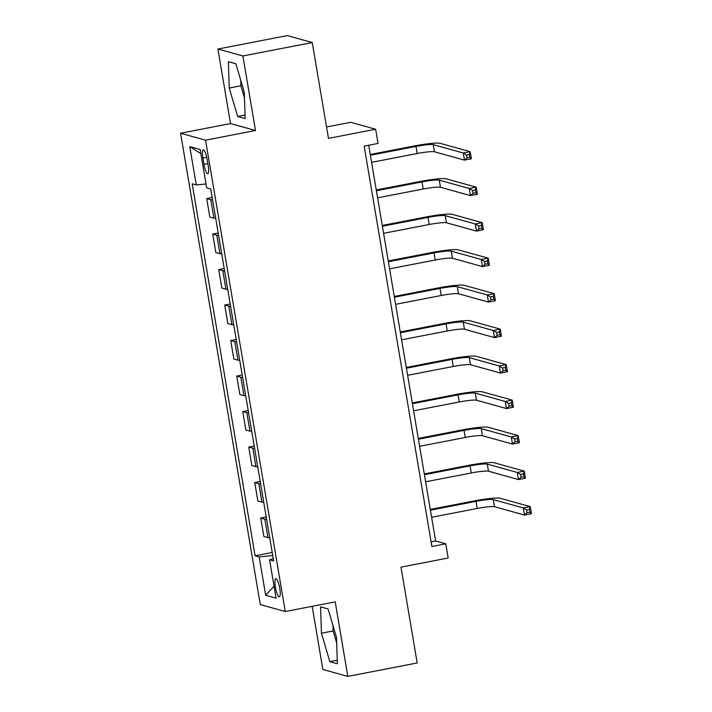 <?xml version="1.0" encoding="UTF-8"?>
<svg xmlns="http://www.w3.org/2000/svg" width="712" height="712" viewBox="0 0 712 712"><rect width="100%" height="100%" fill="white"/><g stroke="black" fill="none" stroke-linecap="round" stroke-linejoin="round"><path stroke-width="1.07" d="M279.736 588.343A9.265 2.02 -101 0 0 275.82 578.642A9.265 2.02 -101 0 0 275.419 587.142A9.265 2.02 -101 0 0 279.335 596.843A9.265 2.02 -101 0 0 279.736 588.343M312.168 606.321L322.848 669.458L347.821 676.4L417.196 662.97L400.99 567.144L448.16 558.012L445.757 543.808L435.637 540.995L368.7 145.248M180.572 133.233L260.289 604.586L285.272 611.528L205.546 140.175L180.572 133.233L230.519 123.568L255.492 130.501L242.881 55.963L217.908 49.03L230.519 123.568M217.908 49.03L287.283 35.6L312.257 42.542L328.463 138.377L375.642 129.246L350.669 122.304L326.541 126.976M242.881 55.963L312.257 42.542M375.642 129.246L378.045 143.441L364.17 146.129L431.881 546.496L445.757 543.808M202.92 158.117L203.97 164.356A8.98 1.958 -101 0 0 207.77 173.755A8.98 1.958 -101 0 0 208.162 165.522L207.103 159.274A8.98 1.958 -101 0 0 203.303 149.885A8.98 1.958 -101 0 0 202.92 158.117L206.738 157.379M205.999 183.963L196.263 184.951L192.178 183.812L255.092 555.787L272.224 552.476M196.263 184.951L189.784 146.619L200.179 149.502L206.658 187.835L210.743 188.974L273.657 560.949L269.572 559.81L276.06 598.142L265.665 595.259L259.177 556.926L255.092 555.787M255.492 130.501L205.546 140.175M347.821 676.4L335.219 601.862L285.272 611.528M431.107 541.877L435.637 540.995M212.585 199.858A11.588 1.219 170.4 0 1 210.797 199.734L206.711 198.595L212.194 197.535M269.732 537.756A11.588 1.219 170.4 0 1 267.952 537.631L263.867 536.501L260.743 518.042L266.217 516.983M263.734 502.263A11.588 1.219 170.4 0 1 261.945 502.138L257.86 500.999L254.745 482.549L260.218 481.49M257.726 466.769A11.588 1.219 170.4 0 1 255.946 466.645L251.861 465.506L248.737 447.056L254.211 445.997M251.728 431.276A11.588 1.219 170.4 0 1 249.939 431.152L245.854 430.012L242.739 411.563L248.212 410.495M245.72 395.783A11.588 1.219 170.4 0 1 243.94 395.658L239.855 394.519L236.731 376.061L242.205 375.002M239.722 360.29A11.588 1.219 170.4 0 1 237.933 360.165L233.847 359.026L230.733 340.567L236.206 339.508M233.714 324.797A11.588 1.219 170.4 0 1 231.934 324.672L227.849 323.533L224.725 305.074L230.198 304.015M227.715 289.303A11.588 1.219 170.4 0 1 225.927 289.179L221.841 288.04L218.726 269.581L224.2 268.522M221.708 253.81A11.588 1.219 170.4 0 1 219.928 253.677L215.843 252.546L212.719 234.088L218.192 233.029M215.7 218.308A11.588 1.219 170.4 0 1 213.92 218.184L209.835 217.053L206.711 198.595M218.584 235.352A11.588 1.219 170.4 0 1 216.804 235.227L212.719 234.088M224.591 270.845A11.588 1.219 170.4 0 1 222.803 270.72L218.726 269.581M230.59 306.338A11.588 1.219 170.4 0 1 228.81 306.213L224.725 305.074M236.598 341.831A11.588 1.219 170.4 0 1 234.809 341.707L230.733 340.567M242.596 377.324A11.588 1.219 170.4 0 1 240.816 377.2L236.731 376.061M248.604 412.818A11.588 1.219 170.4 0 1 246.815 412.693L242.739 411.563M254.602 448.311A11.588 1.219 170.4 0 1 252.822 448.186L248.737 447.056M260.61 483.804A11.588 1.219 170.4 0 1 258.83 483.679L254.745 482.549M266.608 519.297A11.588 1.219 170.4 0 1 264.828 519.173L260.743 518.042M259.177 556.926L272.74 555.547M273.248 558.546L269.572 559.81M200.873 153.641L189.784 146.619M265.665 595.259L274.049 586.252M229.237 88.03L237.639 116.474L245.159 118.566L244.278 92.213L235.886 63.769L228.365 61.677L229.237 88.03L240.896 85.778L244.474 97.891M337.363 663.753L336.491 637.4L328.099 608.947L320.578 606.864L321.45 633.217L329.843 661.662L337.363 663.753M240.709 80.091L240.896 85.778M245.044 115.041L237.639 116.474M332.913 625.278L333.109 630.957L336.678 643.078M337.248 660.229L329.843 661.662M333.109 630.957L321.45 633.217M371.593 162.345L417.205 153.516A14.48 1.522 170.4 0 1 434.453 151.772L464.464 160.111L463.263 153.009L470.196 151.665L440.194 143.326A21.716 2.287 -9.6 0 0 414.322 145.951L370.258 154.477M370.391 155.252L416.004 146.423A14.48 1.522 170.4 0 1 433.252 144.669L463.263 153.009L466.582 154.985L467.063 157.824L469.831 157.281L469.35 154.442L466.582 154.985M469.35 154.442L470.196 151.665L471.397 158.767L464.464 160.111L467.063 157.824M471.397 158.767L469.831 157.281M377.591 197.838L423.213 189.009A14.48 1.522 170.4 0 1 440.461 187.265L470.463 195.604L469.261 188.502L476.203 187.158L446.193 178.828A21.716 2.287 -9.6 0 0 420.32 181.444L376.265 189.97M376.39 190.745L422.011 181.916A14.48 1.522 170.4 0 1 439.26 180.163L469.261 188.502L472.581 190.478L473.062 193.317L475.839 192.774L475.358 189.935L472.581 190.478M475.358 189.935L476.203 187.158L477.405 194.26L470.463 195.604L473.062 193.317M477.405 194.26L475.839 192.774M383.599 233.331L429.211 224.502A14.48 1.522 170.4 0 1 446.46 222.758L476.47 231.097L475.269 223.995L482.202 222.651L452.2 214.321A21.716 2.287 -9.6 0 0 426.328 216.938L382.264 225.464M382.397 226.238L428.01 217.409A14.48 1.522 170.4 0 1 445.267 215.656L475.269 223.995L478.589 225.971L479.069 228.81L481.837 228.267L481.365 225.428L478.589 225.971M481.365 225.428L482.202 222.651L483.404 229.753L476.47 231.097L479.069 228.81M483.404 229.753L481.837 228.267M389.598 268.833L435.219 260.005A14.48 1.522 170.4 0 1 452.467 258.251L482.469 266.591L481.267 259.488L488.209 258.153L458.208 249.814A21.716 2.287 -9.6 0 0 432.326 252.431L388.271 260.957M388.396 261.731L434.017 252.902A14.48 1.522 170.4 0 1 451.266 251.158L481.267 259.488L484.587 261.464L485.068 264.303L487.845 263.76L487.364 260.921L484.587 261.464M487.364 260.921L488.209 258.153L489.411 265.247L482.469 266.591L485.068 264.303M489.411 265.247L487.845 263.76M395.605 304.327L441.218 295.498A14.48 1.522 170.4 0 1 458.475 293.745L488.477 302.084L487.275 294.982L494.208 293.647L464.206 285.307A21.716 2.287 -9.6 0 0 438.334 287.924L394.27 296.45M394.404 297.224L440.016 288.396A14.48 1.522 170.4 0 1 457.273 286.651L487.275 294.982L490.595 296.957L491.075 299.797L493.852 299.262L493.372 296.423L490.595 296.957M493.372 296.423L494.208 293.647L495.41 300.74L488.477 302.084L491.075 299.797M495.41 300.74L493.852 299.262M401.604 339.82L447.225 330.991A14.48 1.522 170.4 0 1 464.473 329.238L494.475 337.577L493.274 330.484L500.216 329.14L470.214 320.8A21.716 2.287 -9.6 0 0 444.332 323.417L400.278 331.952M400.402 332.718L446.024 323.889A14.48 1.522 170.4 0 1 463.272 322.144L493.274 330.484L496.593 332.451L497.074 335.29L499.851 334.756L499.37 331.917L496.593 332.451M499.37 331.917L500.216 329.14L501.417 336.233L494.475 337.577L497.074 335.29M501.417 336.233L499.851 334.756M407.611 375.313L453.224 366.484A14.48 1.522 170.4 0 1 470.481 364.731L500.483 373.07L499.281 365.977L506.214 364.633L476.212 356.294A21.716 2.287 -9.6 0 0 450.34 358.91L406.276 367.445M406.41 368.211L452.031 359.382A14.48 1.522 170.4 0 1 469.279 357.638L499.281 365.977L502.601 367.944L503.081 370.783L505.858 370.249L505.378 367.41L502.601 367.944M505.378 367.41L506.214 364.633L507.416 371.726L500.483 373.07L503.081 370.783M507.416 371.726L505.858 370.249M413.61 410.806L459.231 401.977A14.48 1.522 170.4 0 1 476.479 400.224L506.481 408.563L505.28 401.47L512.222 400.126L482.22 391.787A21.716 2.287 -9.6 0 0 456.339 394.412L412.284 402.939M412.417 403.704L458.03 394.875A14.48 1.522 170.4 0 1 475.278 393.131L505.28 401.47L508.599 403.437L509.08 406.276L511.857 405.742L511.376 402.903L508.599 403.437M511.376 402.903L512.222 400.126L513.423 407.22L506.481 408.563L509.08 406.276M513.423 407.22L511.857 405.742M419.617 446.299L465.23 437.471A14.48 1.522 170.4 0 1 482.487 435.726L512.489 444.057L511.287 436.963L518.22 435.619L488.218 427.28A21.716 2.287 -9.6 0 0 462.346 429.906L418.282 438.432M418.416 439.197L464.037 430.368A14.48 1.522 170.4 0 1 481.285 428.624L511.287 436.963L514.607 438.93L515.087 441.769L517.864 441.235L517.384 438.396L514.607 438.93M517.384 438.396L518.22 435.619L519.422 442.722L512.489 444.057L515.087 441.769M519.422 442.722L517.864 441.235M425.625 481.793L471.237 472.964A14.48 1.522 170.4 0 1 488.485 471.219L518.487 479.55L517.295 472.457L524.228 471.113L494.226 462.773A21.716 2.287 -9.6 0 0 468.345 465.399L424.29 473.925M424.423 474.69L470.036 465.862A14.48 1.522 170.4 0 1 487.284 464.117L517.295 472.457L520.606 474.423L521.086 477.262L523.863 476.728L523.382 473.889L520.606 474.423M523.382 473.889L524.228 471.113L525.429 478.215L518.487 479.55L521.086 477.262M525.429 478.215L523.863 476.728M431.623 517.286L477.245 508.457A14.48 1.522 170.4 0 1 494.493 506.713L524.495 515.052L523.293 507.95L530.235 506.606L500.224 498.267A21.716 2.287 -9.6 0 0 474.352 500.892L430.297 509.418M430.422 510.184L476.043 501.355A14.48 1.522 170.4 0 1 493.291 499.61L523.293 507.95L526.613 509.917L527.094 512.756L529.87 512.222L529.39 509.383L526.613 509.917M529.39 509.383L530.235 506.606L531.428 513.708L524.495 515.052L527.094 512.756M531.428 513.708L529.87 512.222M213.92 218.184L210.797 199.734M219.928 253.677L216.804 235.227M225.927 289.179L222.803 270.72M231.934 324.672L228.81 306.213M237.933 360.165L234.809 341.707M243.94 395.658L240.816 377.2M249.939 431.152L246.815 412.693M255.946 466.645L252.822 448.186M261.945 502.138L258.83 483.679M267.952 537.631L264.828 519.173M207.833 163.609L203.97 164.356M416.004 146.423L417.205 153.516M433.252 144.669L434.453 151.772M422.011 181.916L423.213 189.009M439.26 180.163L440.461 187.265M428.01 217.409L429.211 224.502M445.267 215.656L446.46 222.758M434.017 252.902L435.219 260.005M451.266 251.158L452.467 258.251M440.016 288.396L441.218 295.498M457.273 286.651L458.475 293.745M446.024 323.889L447.225 330.991M463.272 322.144L464.473 329.238M452.031 359.382L453.224 366.484M469.279 357.638L470.481 364.731M458.03 394.875L459.231 401.977M475.278 393.131L476.479 400.224M464.037 430.368L465.23 437.471M481.285 428.624L482.487 435.726M470.036 465.862L471.237 472.964M487.284 464.117L488.485 471.219M476.043 501.355L477.245 508.457M493.291 499.61L494.493 506.713"/></g></svg>
